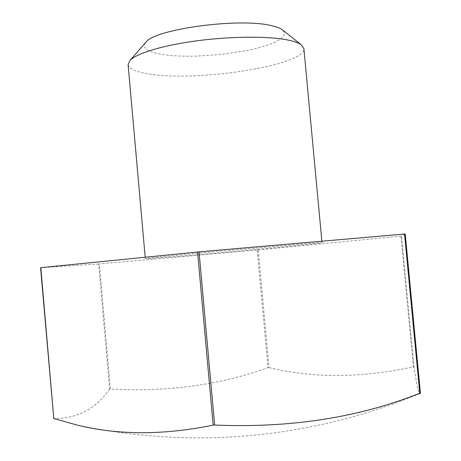 <?xml version="1.0" encoding="UTF-8"?>
<svg xmlns="http://www.w3.org/2000/svg" width="461" height="461" viewBox="0 0 461 461"><rect width="100%" height="100%" fill="white"/><g stroke="black" fill="none" stroke-linecap="round" stroke-linejoin="round"><path stroke-width="0.35" stroke-dasharray="2.31 1.73" d="M110.369 389.003L109.597 389.17L98.648 263.992L99.432 263.928L110.369 389.003C167.055 392.167 219.597 385.056 268.008 367.671L257.232 250.023L258.229 249.931L269.017 367.596L268.008 367.671M77.465 425.163C175.722 445.62 272.503 441.379 367.803 412.445L393.959 403.703L419.781 393.688C418.398 392.282 416.479 383.368 414.018 366.939L413.419 366.864C361.251 378.072 313.117 378.32 269.017 367.596M128.095 64.563C129.057 69.185 137.055 72.469 152.084 74.411C201.549 81.591 306.127 64.903 303.891 48.566M306.473 243.644L205.934 252.495C169.124 255.953 145.008 258.465 145.319 258.748L168.403 257.163C217.102 253.239 322.763 243.31 322.003 242.665L306.473 243.644M145.48 42.723C141.919 48.232 147.71 52.191 162.866 54.588L172.593 55.672L183.668 56.196L195.723 56.161L221.171 54.444L245.776 50.762L256.789 48.301L266.423 45.524L274.33 42.516L280.184 39.369L283.688 36.188L284.621 33.1L282.847 30.219M413.419 366.864L400.943 236.13L401.531 236.067L414.018 366.939M405.219 233.981L401.531 236.067M400.943 236.13L258.229 249.931M257.232 250.023L99.432 263.928M109.597 389.17C95.404 409.224 76.716 418.974 53.539 418.427M98.648 263.992L40.585 267.691M145.186 257.238L145.319 258.748M321.87 241.207L322.003 242.665"/><path stroke-width="0.69" d="M420.415 393.049L405.219 233.981L404.551 234.032L419.758 393.268L420.415 393.049L419.781 393.688M321.87 241.207L303.891 48.566L301.258 44.78C298.595 42.861 294.026 41.248 287.543 39.951C268.181 36.073 231.318 36.269 197.273 40.758C163.2 45.247 136.612 53.32 130.002 60.362L128.095 64.563L145.186 257.238M282.847 30.219L282.207 29.711C279.931 28.063 276.174 26.675 270.93 25.551C239.115 17.633 154.931 29.101 146.022 42.107L145.48 42.723M197.579 252.011L213.172 425.128L214.642 425.03L199.043 251.873L40.585 267.691L53.793 418.576L40.827 267.657M199.043 251.873L404.551 234.032M53.793 418.576L77.465 425.163C118.592 435.236 163.828 435.224 213.172 425.128M214.642 425.03C290.038 428.234 358.41 417.649 419.758 393.268M146.022 42.107L130.002 60.362M282.207 29.711L301.258 44.78"/></g></svg>
